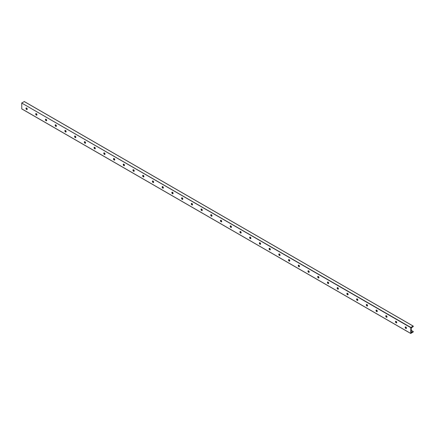 <?xml version="1.0" encoding="UTF-8"?>
<svg xmlns="http://www.w3.org/2000/svg" width="435" height="435" viewBox="0 0 435 435"><rect width="100%" height="100%" fill="white"/><g stroke="black" fill="none" stroke-linecap="round" stroke-linejoin="round"><path stroke-width="0.65" d="M405.485 326.892A0.903 0.522 -120 0 0 405.458 327.626A0.903 0.522 -120 0 0 406.018 328.338A0.903 0.522 -120 0 0 406.366 328.42M405.382 327.272A1.55 0.892 -120 0 0 405.985 328.322M405.833 326.973A0.903 0.522 60 0 1 406.426 327.767A0.903 0.522 60 0 1 406.285 328.49A0.903 0.522 60 0 1 405.382 327.968A0.903 0.522 60 0 1 405.382 326.924A0.903 0.522 60 0 1 405.833 326.973M396.111 321.356A0.903 0.522 60 0 1 396.704 322.15A0.903 0.522 60 0 1 396.562 322.873A0.903 0.522 60 0 1 395.66 322.357A0.903 0.522 60 0 1 395.66 321.313A0.903 0.522 60 0 1 396.111 321.356M395.763 321.275A0.903 0.522 -120 0 0 395.73 322.014A0.903 0.522 -120 0 0 396.296 322.726A0.903 0.522 -120 0 0 396.644 322.808M395.66 321.661A1.55 0.892 -120 0 0 396.263 322.705M386.389 315.745A0.903 0.522 60 0 1 386.976 316.539A0.903 0.522 60 0 1 386.84 317.262A0.903 0.522 60 0 1 385.937 316.74A0.903 0.522 60 0 1 385.937 315.701A0.903 0.522 60 0 1 386.389 315.745M386.035 315.663A0.903 0.522 -120 0 0 386.008 316.403A0.903 0.522 -120 0 0 386.568 317.11A0.903 0.522 -120 0 0 386.922 317.191M385.932 316.044A1.55 0.892 -120 0 0 386.536 317.093M376.666 310.128A0.903 0.522 60 0 1 377.254 310.927A0.903 0.522 60 0 1 377.118 311.65A0.903 0.522 60 0 1 376.215 311.128A0.903 0.522 60 0 1 376.215 310.084A0.903 0.522 60 0 1 376.666 310.128M376.313 310.046A0.903 0.522 -120 0 0 376.286 310.786A0.903 0.522 -120 0 0 376.846 311.498A0.903 0.522 -120 0 0 377.199 311.58M376.21 310.432A1.55 0.892 -120 0 0 376.813 311.476M366.939 304.516A0.903 0.522 60 0 1 367.531 305.31A0.903 0.522 60 0 1 367.39 306.033A0.903 0.522 60 0 1 366.487 305.511A0.903 0.522 60 0 1 366.487 304.473A0.903 0.522 60 0 1 366.939 304.516M366.591 304.435A0.903 0.522 -120 0 0 366.564 305.174A0.903 0.522 -120 0 0 367.124 305.887A0.903 0.522 -120 0 0 367.472 305.963M366.487 304.821A1.55 0.892 -120 0 0 367.091 305.865M357.217 298.899A0.903 0.522 60 0 1 357.809 299.699A0.903 0.522 60 0 1 357.668 300.422A0.903 0.522 60 0 1 356.765 299.9A0.903 0.522 60 0 1 356.765 298.856A0.903 0.522 60 0 1 357.217 298.899M356.869 298.823A0.903 0.522 -120 0 0 356.836 299.557A0.903 0.522 -120 0 0 357.401 300.27A0.903 0.522 -120 0 0 357.749 300.351M356.76 299.204A1.55 0.892 -120 0 0 357.363 300.248M347.494 293.288A0.903 0.522 60 0 1 348.082 294.082A0.903 0.522 60 0 1 347.946 294.805A0.903 0.522 60 0 1 347.043 294.283A0.903 0.522 60 0 1 347.043 293.244A0.903 0.522 60 0 1 347.494 293.288M347.141 293.206A0.903 0.522 -120 0 0 347.114 293.946A0.903 0.522 -120 0 0 347.674 294.658A0.903 0.522 -120 0 0 348.027 294.74M347.038 293.592A1.55 0.892 -120 0 0 347.641 294.636M337.772 287.676A0.903 0.522 60 0 1 338.359 288.47A0.903 0.522 60 0 1 338.223 289.193A0.903 0.522 60 0 1 337.321 288.671A0.903 0.522 60 0 1 337.321 287.627A0.903 0.522 60 0 1 337.772 287.676M337.419 287.595A0.903 0.522 -120 0 0 337.391 288.329A0.903 0.522 -120 0 0 337.951 289.041A0.903 0.522 -120 0 0 338.305 289.123M337.315 287.975A1.55 0.892 -120 0 0 337.919 289.019M328.044 282.059A0.903 0.522 60 0 1 328.637 282.853A0.903 0.522 60 0 1 328.496 283.576A0.903 0.522 60 0 1 327.593 283.06A0.903 0.522 60 0 1 327.593 282.016A0.903 0.522 60 0 1 328.044 282.059M327.696 281.978A0.903 0.522 -120 0 0 327.669 282.717A0.903 0.522 -120 0 0 328.229 283.43A0.903 0.522 -120 0 0 328.577 283.511M327.593 282.364A1.55 0.892 -120 0 0 328.197 283.408M318.322 276.448A0.903 0.522 60 0 1 318.909 277.242A0.903 0.522 60 0 1 318.773 277.965A0.903 0.522 60 0 1 317.871 277.443A0.903 0.522 60 0 1 317.871 276.399A0.903 0.522 60 0 1 318.322 276.448M317.974 276.366A0.903 0.522 -120 0 0 317.941 277.1A0.903 0.522 -120 0 0 318.507 277.813A0.903 0.522 -120 0 0 318.855 277.894M317.865 276.747A1.55 0.892 -120 0 0 318.469 277.796M308.6 270.831A0.903 0.522 60 0 1 309.187 271.625A0.903 0.522 60 0 1 309.051 272.348A0.903 0.522 60 0 1 308.149 271.832A0.903 0.522 60 0 1 308.149 270.787A0.903 0.522 60 0 1 308.6 270.831M308.246 270.749A0.903 0.522 -120 0 0 308.219 271.489A0.903 0.522 -120 0 0 308.779 272.201A0.903 0.522 -120 0 0 309.133 272.283M308.143 271.135A1.55 0.892 -120 0 0 308.747 272.179M298.878 265.219A0.903 0.522 60 0 1 299.465 266.013A0.903 0.522 60 0 1 299.329 266.737A0.903 0.522 60 0 1 298.426 266.215A0.903 0.522 60 0 1 298.426 265.176A0.903 0.522 60 0 1 298.878 265.219M298.524 265.138A0.903 0.522 -120 0 0 298.497 265.877A0.903 0.522 -120 0 0 299.057 266.584A0.903 0.522 -120 0 0 299.41 266.666M298.421 265.519A1.55 0.892 -120 0 0 299.024 266.568M289.15 259.603A0.903 0.522 60 0 1 289.743 260.402A0.903 0.522 60 0 1 289.601 261.125A0.903 0.522 60 0 1 288.699 260.603A0.903 0.522 60 0 1 288.699 259.559A0.903 0.522 60 0 1 289.15 259.603M288.802 259.521A0.903 0.522 -120 0 0 288.775 260.26A0.903 0.522 -120 0 0 289.335 260.973A0.903 0.522 -120 0 0 289.683 261.054M288.699 259.907A1.55 0.892 -120 0 0 289.302 260.951M279.428 253.991A0.903 0.522 60 0 1 280.015 254.785A0.903 0.522 60 0 1 279.879 255.508A0.903 0.522 60 0 1 278.976 254.986A0.903 0.522 60 0 1 278.976 253.948A0.903 0.522 60 0 1 279.428 253.991M279.08 253.909A0.903 0.522 -120 0 0 279.047 254.649A0.903 0.522 -120 0 0 279.613 255.361A0.903 0.522 -120 0 0 279.961 255.437M278.971 254.296A1.55 0.892 -120 0 0 279.574 255.34M269.705 248.374A0.903 0.522 60 0 1 270.293 249.173A0.903 0.522 60 0 1 270.157 249.897A0.903 0.522 60 0 1 269.254 249.375A0.903 0.522 60 0 1 269.254 248.331A0.903 0.522 60 0 1 269.705 248.374M269.352 248.298A0.903 0.522 -120 0 0 269.325 249.032A0.903 0.522 -120 0 0 269.885 249.744A0.903 0.522 -120 0 0 270.238 249.826M269.249 248.679A1.55 0.892 -120 0 0 269.852 249.723M259.978 242.763A0.903 0.522 60 0 1 260.57 243.556A0.903 0.522 60 0 1 260.429 244.28A0.903 0.522 60 0 1 259.526 243.758A0.903 0.522 60 0 1 259.526 242.719A0.903 0.522 60 0 1 259.978 242.763M259.63 242.681A0.903 0.522 -120 0 0 259.603 243.421A0.903 0.522 -120 0 0 260.163 244.133A0.903 0.522 -120 0 0 260.516 244.214M259.526 243.067A1.55 0.892 -120 0 0 260.13 244.111M250.255 237.151A0.903 0.522 60 0 1 250.848 237.945A0.903 0.522 60 0 1 250.707 238.668A0.903 0.522 60 0 1 249.804 238.146A0.903 0.522 60 0 1 249.804 237.102A0.903 0.522 60 0 1 250.255 237.151M249.907 237.07A0.903 0.522 -120 0 0 249.875 237.804A0.903 0.522 -120 0 0 250.44 238.516A0.903 0.522 -120 0 0 250.788 238.597M249.804 237.45A1.55 0.892 -120 0 0 250.408 238.494M240.533 231.534A0.903 0.522 60 0 1 241.12 232.328A0.903 0.522 60 0 1 240.985 233.051A0.903 0.522 60 0 1 240.082 232.535A0.903 0.522 60 0 1 240.082 231.491A0.903 0.522 60 0 1 240.533 231.534M240.18 231.453A0.903 0.522 -120 0 0 240.153 232.192A0.903 0.522 -120 0 0 240.713 232.904A0.903 0.522 -120 0 0 241.066 232.986M240.076 231.839A1.55 0.892 -120 0 0 240.68 232.883M230.811 225.923A0.903 0.522 60 0 1 231.398 226.717A0.903 0.522 60 0 1 231.262 227.44A0.903 0.522 60 0 1 230.36 226.918A0.903 0.522 60 0 1 230.36 225.874A0.903 0.522 60 0 1 230.811 225.923M230.458 225.841A0.903 0.522 -120 0 0 230.43 226.575A0.903 0.522 -120 0 0 230.99 227.287A0.903 0.522 -120 0 0 231.344 227.369M230.354 226.222A1.55 0.892 -120 0 0 230.958 227.271M221.083 220.306A0.903 0.522 60 0 1 221.676 221.1A0.903 0.522 60 0 1 221.535 221.823A0.903 0.522 60 0 1 220.632 221.306A0.903 0.522 60 0 1 220.632 220.262A0.903 0.522 60 0 1 221.083 220.306M220.735 220.224A0.903 0.522 -120 0 0 220.708 220.964A0.903 0.522 -120 0 0 221.268 221.676A0.903 0.522 -120 0 0 221.616 221.758M220.632 220.61A1.55 0.892 -120 0 0 221.236 221.654M211.361 214.694A0.903 0.522 60 0 1 211.954 215.488A0.903 0.522 60 0 1 211.812 216.211A0.903 0.522 60 0 1 210.91 215.689A0.903 0.522 60 0 1 210.91 214.651A0.903 0.522 60 0 1 211.361 214.694M211.013 214.613A0.903 0.522 -120 0 0 210.98 215.352A0.903 0.522 -120 0 0 211.546 216.059A0.903 0.522 -120 0 0 211.894 216.141M210.904 214.993A1.55 0.892 -120 0 0 211.513 216.043M201.639 209.077A0.903 0.522 60 0 1 202.226 209.877A0.903 0.522 60 0 1 202.09 210.6A0.903 0.522 60 0 1 201.187 210.078A0.903 0.522 60 0 1 201.187 209.034A0.903 0.522 60 0 1 201.639 209.077M201.285 208.996A0.903 0.522 -120 0 0 201.258 209.735A0.903 0.522 -120 0 0 201.818 210.448A0.903 0.522 -120 0 0 202.172 210.529M201.182 209.382A1.55 0.892 -120 0 0 201.786 210.426M191.917 203.466A0.903 0.522 60 0 1 192.504 204.26A0.903 0.522 60 0 1 192.368 204.983A0.903 0.522 60 0 1 191.465 204.461A0.903 0.522 60 0 1 191.465 203.422A0.903 0.522 60 0 1 191.917 203.466M191.563 203.384A0.903 0.522 -120 0 0 191.536 204.124A0.903 0.522 -120 0 0 192.096 204.836A0.903 0.522 -120 0 0 192.449 204.912M191.46 203.77A1.55 0.892 -120 0 0 192.063 204.814M182.189 197.849A0.903 0.522 60 0 1 182.782 198.648A0.903 0.522 60 0 1 182.64 199.371A0.903 0.522 60 0 1 181.738 198.849A0.903 0.522 60 0 1 181.738 197.805A0.903 0.522 60 0 1 182.189 197.849M181.841 197.773A0.903 0.522 -120 0 0 181.814 198.507A0.903 0.522 -120 0 0 182.374 199.219A0.903 0.522 -120 0 0 182.722 199.301M181.738 198.153A1.55 0.892 -120 0 0 182.341 199.197M172.467 192.237A0.903 0.522 60 0 1 173.059 193.031A0.903 0.522 60 0 1 172.918 193.754A0.903 0.522 60 0 1 172.015 193.232A0.903 0.522 60 0 1 172.015 192.194A0.903 0.522 60 0 1 172.467 192.237M172.119 192.156A0.903 0.522 -120 0 0 172.086 192.895A0.903 0.522 -120 0 0 172.651 193.608A0.903 0.522 -120 0 0 173 193.689M172.01 192.542A1.55 0.892 -120 0 0 172.613 193.586M162.744 186.626A0.903 0.522 60 0 1 163.332 187.42A0.903 0.522 60 0 1 163.196 188.143A0.903 0.522 60 0 1 162.293 187.621A0.903 0.522 60 0 1 162.293 186.577A0.903 0.522 60 0 1 162.744 186.626M162.391 186.544A0.903 0.522 -120 0 0 162.364 187.278A0.903 0.522 -120 0 0 162.924 187.991A0.903 0.522 -120 0 0 163.277 188.072M162.288 186.925A1.55 0.892 -120 0 0 162.891 187.969M153.022 181.009A0.903 0.522 60 0 1 153.609 181.803A0.903 0.522 60 0 1 153.473 182.526A0.903 0.522 60 0 1 152.571 182.009A0.903 0.522 60 0 1 152.571 180.965A0.903 0.522 60 0 1 153.022 181.009M152.669 180.927A0.903 0.522 -120 0 0 152.642 181.667A0.903 0.522 -120 0 0 153.202 182.379A0.903 0.522 -120 0 0 153.555 182.461M152.565 181.313A1.55 0.892 -120 0 0 153.169 182.357M143.294 175.397A0.903 0.522 60 0 1 143.887 176.191A0.903 0.522 60 0 1 143.746 176.915A0.903 0.522 60 0 1 142.843 176.392A0.903 0.522 60 0 1 142.843 175.349A0.903 0.522 60 0 1 143.294 175.397M142.946 175.316A0.903 0.522 -120 0 0 142.919 176.05A0.903 0.522 -120 0 0 143.479 176.762A0.903 0.522 -120 0 0 143.827 176.844M142.843 175.696A1.55 0.892 -120 0 0 143.447 176.746M133.572 169.78A0.903 0.522 60 0 1 134.159 170.574A0.903 0.522 60 0 1 134.023 171.298A0.903 0.522 60 0 1 133.121 170.781A0.903 0.522 60 0 1 133.121 169.737A0.903 0.522 60 0 1 133.572 169.78M133.224 169.699A0.903 0.522 -120 0 0 133.192 170.438A0.903 0.522 -120 0 0 133.757 171.151A0.903 0.522 -120 0 0 134.105 171.232M133.115 170.085A1.55 0.892 -120 0 0 133.719 171.129M123.85 164.169A0.903 0.522 60 0 1 124.437 164.963A0.903 0.522 60 0 1 124.301 165.686A0.903 0.522 60 0 1 123.399 165.164A0.903 0.522 60 0 1 123.399 164.125A0.903 0.522 60 0 1 123.85 164.169M123.496 164.087A0.903 0.522 -120 0 0 123.469 164.827A0.903 0.522 -120 0 0 124.029 165.534A0.903 0.522 -120 0 0 124.383 165.615M123.393 164.468A1.55 0.892 -120 0 0 123.997 165.517M114.128 158.552A0.903 0.522 60 0 1 114.715 159.351A0.903 0.522 60 0 1 114.574 160.075A0.903 0.522 60 0 1 113.676 159.553A0.903 0.522 60 0 1 113.676 158.509A0.903 0.522 60 0 1 114.128 158.552M113.774 158.47A0.903 0.522 -120 0 0 113.747 159.21A0.903 0.522 -120 0 0 114.307 159.922A0.903 0.522 -120 0 0 114.661 160.004M113.671 158.857A1.55 0.892 -120 0 0 114.274 159.901M104.4 152.941A0.903 0.522 60 0 1 104.993 153.734A0.903 0.522 60 0 1 104.851 154.458A0.903 0.522 60 0 1 103.949 153.936A0.903 0.522 60 0 1 103.949 152.897A0.903 0.522 60 0 1 104.4 152.941M104.052 152.859A0.903 0.522 -120 0 0 104.019 153.599A0.903 0.522 -120 0 0 104.585 154.311A0.903 0.522 -120 0 0 104.933 154.387M103.949 153.245A1.55 0.892 -120 0 0 104.552 154.289M94.678 147.324A0.903 0.522 60 0 1 95.265 148.123A0.903 0.522 60 0 1 95.129 148.846A0.903 0.522 60 0 1 94.226 148.324A0.903 0.522 60 0 1 94.226 147.28A0.903 0.522 60 0 1 94.678 147.324M94.324 147.242A0.903 0.522 -120 0 0 94.297 147.982A0.903 0.522 -120 0 0 94.863 148.694A0.903 0.522 -120 0 0 95.211 148.775M94.221 147.628A1.55 0.892 -120 0 0 94.825 148.672M84.956 141.712A0.903 0.522 60 0 1 85.543 142.506A0.903 0.522 60 0 1 85.407 143.229A0.903 0.522 60 0 1 84.504 142.707A0.903 0.522 60 0 1 84.504 141.669A0.903 0.522 60 0 1 84.956 141.712M84.602 141.631A0.903 0.522 -120 0 0 84.575 142.37A0.903 0.522 -120 0 0 85.135 143.082A0.903 0.522 -120 0 0 85.488 143.164M84.499 142.017A1.55 0.892 -120 0 0 85.102 143.061M75.228 136.101A0.903 0.522 60 0 1 75.82 136.894A0.903 0.522 60 0 1 75.679 137.618A0.903 0.522 60 0 1 74.776 137.096A0.903 0.522 60 0 1 74.776 136.052A0.903 0.522 60 0 1 75.228 136.101M74.88 136.019A0.903 0.522 -120 0 0 74.853 136.753A0.903 0.522 -120 0 0 75.413 137.465A0.903 0.522 -120 0 0 75.761 137.547M74.776 136.4A1.55 0.892 -120 0 0 75.38 137.444M65.506 130.484A0.903 0.522 60 0 1 66.098 131.278A0.903 0.522 60 0 1 65.957 132.001A0.903 0.522 60 0 1 65.054 131.484A0.903 0.522 60 0 1 65.054 130.44A0.903 0.522 60 0 1 65.506 130.484M65.158 130.402A0.903 0.522 -120 0 0 65.125 131.142A0.903 0.522 -120 0 0 65.69 131.854A0.903 0.522 -120 0 0 66.038 131.935M65.054 130.788A1.55 0.892 -120 0 0 65.658 131.832M55.783 124.872A0.903 0.522 60 0 1 56.371 125.666A0.903 0.522 60 0 1 56.235 126.389A0.903 0.522 60 0 1 55.332 125.867A0.903 0.522 60 0 1 55.332 124.823A0.903 0.522 60 0 1 55.783 124.872M55.43 124.791A0.903 0.522 -120 0 0 55.403 125.525A0.903 0.522 -120 0 0 55.963 126.237A0.903 0.522 -120 0 0 56.316 126.319M55.327 125.171A1.55 0.892 -120 0 0 55.93 126.221M46.061 119.255A0.903 0.522 60 0 1 46.648 120.049A0.903 0.522 60 0 1 46.512 120.772A0.903 0.522 60 0 1 45.61 120.256A0.903 0.522 60 0 1 45.61 119.212A0.903 0.522 60 0 1 46.061 119.255M45.708 119.174A0.903 0.522 -120 0 0 45.68 119.913A0.903 0.522 -120 0 0 46.24 120.625A0.903 0.522 -120 0 0 46.594 120.707M45.604 119.56A1.55 0.892 -120 0 0 46.208 120.604M36.333 113.644A0.903 0.522 60 0 1 36.926 114.438A0.903 0.522 60 0 1 36.785 115.161A0.903 0.522 60 0 1 35.882 114.639A0.903 0.522 60 0 1 35.882 113.6A0.903 0.522 60 0 1 36.333 113.644M35.985 113.562A0.903 0.522 -120 0 0 35.958 114.302A0.903 0.522 -120 0 0 36.518 115.009A0.903 0.522 -120 0 0 36.866 115.09M35.882 113.943A1.55 0.892 -120 0 0 36.486 114.992M410.809 327.435L410.727 333.476L413.25 331.932L413.25 331.497L411.254 332.509L411.254 327.876L413.25 326.587L413.217 326.081L410.809 327.435L21.75 103.068L21.783 108.919L410.7 333.406L21.75 108.848M24.3 101.594L21.859 102.877M26.611 108.027A0.903 0.522 60 0 1 27.204 108.826A0.903 0.522 60 0 1 27.062 109.549A0.903 0.522 60 0 1 26.16 109.027A0.903 0.522 60 0 1 26.16 107.983A0.903 0.522 60 0 1 26.611 108.027M413.25 331.497L411.254 330.344M406.312 327.49L405.425 326.984M396.589 321.878L395.703 321.367M386.862 316.261L385.981 315.756M377.14 310.65L376.259 310.139M367.417 305.038L366.531 304.527M357.695 299.421L356.809 298.91M347.967 293.81L347.087 293.299M338.245 288.193L337.364 287.682M328.523 282.581L327.637 282.07M318.801 276.964L317.914 276.459M309.073 271.353L308.192 270.842M299.351 265.736L298.47 265.23M289.628 260.125L288.742 259.613M279.901 254.513L279.02 254.002M270.178 248.896L269.298 248.385M260.456 243.285L259.575 242.773M250.734 237.668L249.848 237.157M241.006 232.056L240.125 231.545M231.284 226.439L230.403 225.934M221.562 220.828L220.675 220.317M211.84 215.211L210.953 214.705M202.112 209.599L201.231 209.088M192.39 203.988L191.509 203.477M182.667 198.371L181.781 197.86M172.945 192.759L172.059 192.248M163.217 187.142L162.337 186.631M153.495 181.531L152.614 181.02M143.773 175.914L142.887 175.408M134.051 170.302L133.164 169.791M124.323 164.686L123.442 164.18M114.601 159.074L113.72 158.563M104.878 153.463L103.992 152.951M95.151 147.846L94.27 147.334M85.429 142.234L84.548 141.723M75.706 136.617L74.82 136.106M65.984 131.006L65.098 130.495M56.256 125.389L55.375 124.883M46.534 119.777L45.653 119.266M36.812 114.16L35.926 113.655M27.09 108.549L26.203 108.038M26.154 108.331A1.55 0.892 -120 0 0 26.758 109.375M26.263 107.945A0.903 0.522 -120 0 0 26.23 108.685A0.903 0.522 -120 0 0 26.796 109.397A0.903 0.522 -120 0 0 27.144 109.479M410.7 327.626L21.75 103.068M413.141 326.087L24.191 101.529M21.783 108.919L410.727 333.476M24.273 101.524L413.217 326.081"/></g></svg>
